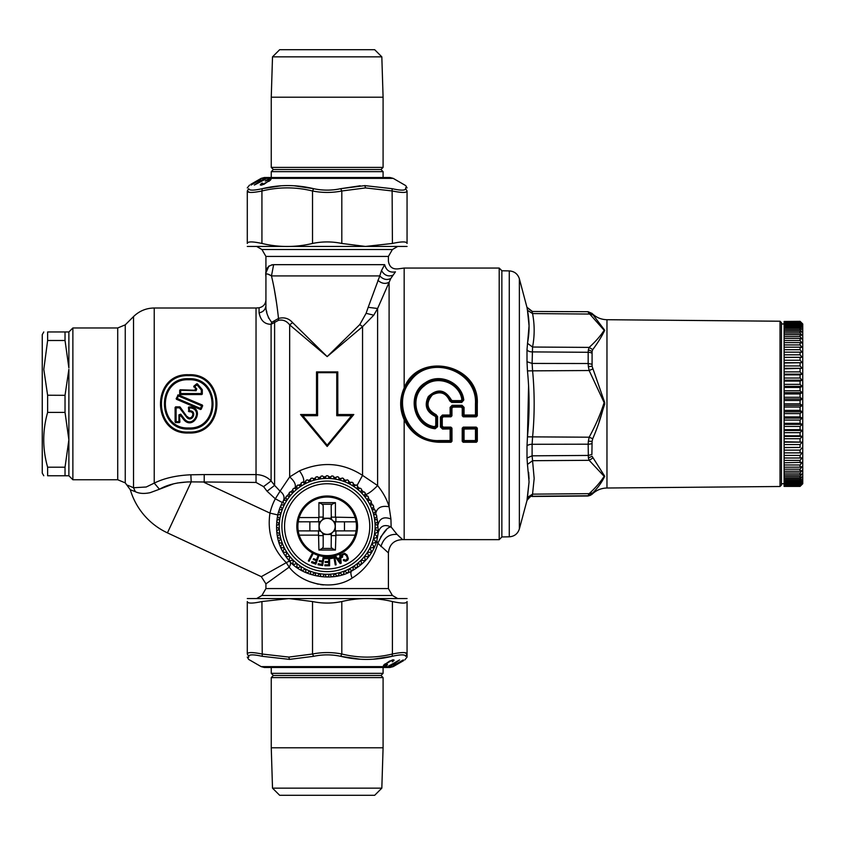 <?xml version="1.0" encoding="UTF-8"?>
<svg xmlns="http://www.w3.org/2000/svg" width="845" height="845" viewBox="0 0 845 845"><rect width="100%" height="100%" fill="white"/><g stroke="black" fill="none" stroke-linecap="round" stroke-linejoin="round"><path stroke-width="1.27" d="M272.512 56.847L279.663 49.707L374.684 49.707L381.824 56.847L272.512 56.847L271.256 97.207L383.091 97.207L381.824 56.847M383.091 167.405L380.958 169.528L273.379 169.528L271.256 167.405L383.091 167.405L383.091 97.207M380.958 169.528L383.091 171.662L271.256 171.662L273.379 169.528M360.224 185.784L340.704 188.688L364.839 185.615L392.112 188.688C400.762 190.6 405.273 190.6 405.642 188.688C405.748 184.548 405.748 184.548 405.642 188.688L407.058 190.991C406.709 192.913 401.819 192.913 392.407 190.991C401.819 192.913 406.709 192.913 407.058 190.991L407.058 243.455C406.698 241.416 401.819 241.416 392.407 243.455L392.112 188.688M405.663 187.696L405.642 188.688M280.878 185.837L262.235 188.688C279.315 184.548 296.447 184.548 313.643 188.688L294.345 185.805M249.465 192.333L247.289 190.991L248.705 188.688C248.588 184.548 248.588 184.548 248.705 188.688C248.588 184.548 248.588 184.548 248.705 188.688C249.074 190.6 253.584 190.6 262.235 188.688L261.929 190.991C278.797 186.851 295.666 186.851 312.523 190.991C322.294 192.913 332.053 192.913 341.813 190.991L365.536 187.917L392.407 190.991M313.643 188.688C322.663 190.6 331.684 190.6 340.704 188.688L341.813 190.991L341.813 243.455C332.053 241.416 322.294 241.416 312.523 243.455L312.523 190.991L313.643 188.688M271.256 171.662L271.256 177.524L264.327 177.524L390.01 177.524L393.21 178.379L261.137 178.379L250.785 184.347M258.95 179.679L253.986 182.552M255.232 181.802L258.95 179.636M263.672 178.929L260.968 180.756L265.869 179.013L254.313 185.066L263.672 178.929M270.474 180.059L270.474 178.813L267.485 179.721L265.267 181.052L269.386 179.531L269.703 180.038L268.118 181.421L262.879 184.326L261.549 184.305L262.626 183.196L262.034 183.207L260.323 185.023L263.915 184.347L268.689 180.999M270.474 178.813L270.896 179.584L268.689 181.485M260.302 179.647L251.039 185.076L260.302 179.795M381.824 788.153L272.512 788.153L279.663 795.293L374.684 795.293L381.824 788.153L383.091 747.793L271.256 747.793L271.256 677.595L383.091 677.595L383.091 747.793M784.107 486.403L800.088 486.403L784.107 486.255L800.088 486.255L802.222 484.206L800.088 486.393L802.75 483.741L802.75 323.973L802.074 323.297M390.01 667.476L264.327 667.476L261.137 666.62L393.21 666.62L390.01 667.476L383.091 667.476L383.091 673.338L271.256 673.338L271.256 667.476M802.222 476.664L800.088 477.9L800.088 476.348L784.107 476.348L784.107 479.263L800.088 479.263L802.222 476.664M800.088 486.255L802.222 483.689L800.088 485.6L802.222 482.675L800.088 484.428L802.222 481.154L800.088 482.748L800.088 481.692L802.222 479.147L800.088 480.562L800.088 479.263M784.107 476.348L784.107 474.774L800.088 474.774L802.222 473.728L800.088 476.348M784.107 360.245L800.088 360.245L802.222 362.706L784.107 362.706L784.107 357.34L802.222 357.34L800.088 354.815L800.088 352.154L802.222 352.28L800.088 349.703L800.088 347.2L802.222 347.548L800.088 344.929L800.088 342.616L802.222 343.165L800.088 340.524L800.088 338.412L802.222 339.162L800.088 336.521L800.088 334.631L802.222 335.581L800.088 332.941L800.088 331.272L802.222 332.423L800.088 329.803L800.088 328.378L802.222 329.708L800.088 327.142L800.088 325.969L802.222 327.48L800.088 324.966L800.088 324.047L802.222 325.716L800.088 322.621L802.222 324.459L800.088 321.713L784.107 321.713L800.088 321.332L784.107 321.459M802.222 357.34L784.107 357.424M800.088 360.245L800.088 357.424M802.222 362.706L784.107 362.991L784.107 365.948L800.088 365.948L800.088 362.991M784.107 371.895L800.088 371.895L802.222 374.155L784.107 374.155L784.107 368.314L802.222 368.314L800.088 365.948M802.222 368.314L784.107 368.821M800.088 371.895L800.088 368.821M802.222 374.155L800.088 374.863L784.107 374.863L784.107 378.042L800.088 378.042L800.088 374.863M784.107 384.348L800.088 384.348L802.222 386.366L784.107 386.366L784.107 380.187L802.222 380.187L800.088 378.042M802.222 380.187L800.088 381.095L784.107 381.095M800.088 384.348L800.088 381.095M802.222 386.366L800.088 387.464L784.107 387.464L784.107 390.781L800.088 390.781L800.088 387.464M784.107 397.287L800.088 397.287L802.222 399.009L784.107 399.009L784.107 392.65L802.222 392.65L800.088 390.781M802.222 392.65L800.088 393.939L784.107 393.939M800.088 397.287L800.088 393.939M802.222 399.009L800.088 400.477L784.107 400.477L784.107 403.847L800.088 403.847L800.088 400.477M784.107 403.847L784.107 405.399L802.222 405.399L800.088 403.847M802.222 405.399L800.088 407.047L784.107 407.047L784.107 410.406L800.088 410.406L800.088 407.047M802.222 411.79L800.088 413.585L784.107 413.585L784.107 411.79L802.222 411.79L800.088 410.406M802.222 418.117L800.088 420.06L784.107 420.06L784.107 418.117L802.222 418.117L800.088 416.912L800.088 413.585M802.222 424.359L800.088 426.44L784.107 426.44L784.107 424.359L802.222 424.359L800.088 423.345L800.088 420.06M802.222 430.464L800.088 432.672L784.107 432.672L784.107 430.464L802.222 430.464L800.088 429.661L800.088 426.44M784.107 441.745L802.222 442.146L784.107 442.146L784.107 436.411L802.222 436.411L800.088 435.798L800.088 432.672M802.222 436.411L800.088 438.724L784.107 438.724M800.088 441.745L800.088 438.724M802.222 442.146L800.088 444.554L784.107 444.554L784.107 447.449L800.088 447.449L800.088 444.554M784.107 462.775L802.222 462.342L800.088 464.972L784.107 464.972L784.107 447.639L800.088 447.449M802.222 447.639L800.088 450.132L784.107 450.132M800.088 462.775L800.088 460.377L802.222 457.768L800.088 458.001L800.088 455.413L802.222 452.857L800.088 452.878L800.088 450.132M800.088 474.774L800.088 472.989L802.222 470.338L800.088 471.193L800.088 469.186L802.222 466.535L800.088 467.179L800.088 464.972M802.222 323.445L800.088 321.332M800.088 321.713L802.222 323.698L800.088 321.459M259.954 181.474L255.898 184.242L259.954 181.474M322.241 548.447L318.914 550.053L318.449 530.882A4.721 4.721 0 0 1 323.181 535.603L323.181 547.032L322.241 548.447L332.096 548.447L331.166 547.032L331.303 534.484A4.721 4.721 0 0 1 332.655 532.16A7.985 7.985 0 0 1 320.593 521.819A7.985 7.985 0 0 1 333.754 521.819A7.985 7.985 0 0 1 321.691 532.16M784.107 486.255L800.088 485.981M800.088 485.6L784.107 485.981M784.107 485.6L784.107 485.062L800.088 485.062M800.088 484.428L784.107 484.428L784.107 485.062M784.107 484.428L784.107 483.625L800.088 483.625M800.088 482.748L784.107 482.748L784.107 483.625M800.088 481.692L784.107 481.692L784.107 482.748M800.088 480.562L784.107 480.562L784.107 481.692M784.107 480.562L784.107 479.263M784.107 477.9L800.088 477.9M800.088 472.989L784.107 472.989L784.107 474.774M800.088 471.193L784.107 471.193L784.107 472.989M800.088 469.186L784.107 469.186L784.107 471.193M800.088 467.179L784.107 467.179L784.107 469.186M784.107 467.179L784.107 464.972M800.088 460.377L784.107 460.377M784.107 458.001L800.088 458.001M800.088 455.413L784.107 455.413M784.107 452.878L800.088 452.878M784.107 442.146L784.107 444.554M784.107 436.411L784.107 435.798L800.088 435.798M784.107 435.798L784.107 432.672M784.107 430.464L784.107 429.661L800.088 429.661M784.107 429.661L784.107 426.44M784.107 424.359L784.107 423.345L800.088 423.345M784.107 423.345L784.107 420.06M784.107 418.117L784.107 416.912L800.088 416.912M784.107 416.912L784.107 413.585M784.107 411.79L784.107 410.406M784.107 405.399L784.107 407.047M784.107 399.009L784.107 400.477M784.107 392.65L784.107 390.781M784.107 386.366L784.107 387.464M784.107 380.187L784.107 378.042M784.107 374.155L784.107 374.863M784.107 368.314L784.107 365.948M784.107 357.34L784.107 354.815L800.088 354.815M784.107 354.815L784.107 349.703L800.088 349.703M800.088 352.154L784.107 352.154M784.107 349.703L784.107 344.929L800.088 344.929M800.088 347.2L784.107 347.2M784.107 344.929L784.107 340.524L800.088 340.524M800.088 342.616L784.107 342.616M784.107 340.524L784.107 336.521L800.088 336.521M800.088 338.412L784.107 338.412M784.107 336.521L784.107 332.941L800.088 332.941M800.088 334.631L784.107 334.631M784.107 332.941L784.107 329.803L800.088 329.803M800.088 331.272L784.107 331.272M784.107 329.803L784.107 327.142L800.088 327.142M800.088 328.378L784.107 328.378M784.107 327.142L784.107 324.966L800.088 324.966M800.088 325.969L784.107 325.969M800.088 324.047L784.107 324.047L784.107 323.286L800.088 323.286M784.107 324.966L784.107 324.047M800.088 322.621L784.107 322.621L800.088 322.114M784.107 323.286L784.107 322.621M321.691 520.541A7.985 7.985 0 0 1 332.655 520.541M271.256 673.338L273.379 675.472L380.958 675.472L383.091 673.338M355.111 517.562L331.166 517.098A4.721 4.721 0 0 0 335.887 521.819L335.328 521.787L335.328 530.913L335.887 530.882A4.721 4.721 0 0 0 331.166 535.603A4.721 4.721 0 0 1 335.887 530.882L356.115 530.882M318.914 502.648L318.914 517.098L323.181 517.098L323.043 518.217L331.303 518.217L331.166 505.669L332.096 504.243L322.241 504.243L318.914 502.648L335.423 502.648L332.096 504.243M318.914 517.098L318.449 521.819A4.721 4.721 0 0 0 323.181 517.098L323.181 505.669L322.241 504.243M331.303 534.484L323.043 534.484L323.181 535.603L318.914 535.603M319.009 521.787L319.009 530.913L298.232 530.882A29.29 29.29 0 0 1 298.232 521.819L319.009 521.787M394.383 663.526L398.439 660.758L394.383 663.526M260.968 181.686L260.968 180.756M269.618 179.562L269.618 178.897M270.062 180.439L270.062 178.823M270.918 179.562L270.918 178.897M260.408 185.055L260.408 184.506M260.651 185.129L260.651 184.252M260.989 185.161L260.989 183.956M261.475 185.129L261.475 183.597M261.633 185.108L261.633 184.368M261.792 185.076L261.792 184.421M262.013 185.034L262.013 184.442M269.143 181.157L269.143 180.619M269.481 180.904L269.481 180.302M269.703 180.724L269.703 180.038M269.798 180.65L269.798 179.827M260.746 179.531L260.746 178.95M344.475 530.882L344.475 521.819M332.096 548.447L335.423 550.053L318.914 550.053M309.861 530.882L309.861 521.819M780.019 321.227L781.445 322.642L781.445 485.072L780.019 486.498L780.019 321.227L606.963 319.716C601.186 319.579 596.221 317.498 592.081 313.474L588.173 311.72L532.107 311.467L532.561 313.569L527.46 310.316L529.065 325.843L527.005 349.682A5.323 2.989 180 0 0 532.107 351.9L588.173 352.291L588.363 349.809L592.081 351.425L592.081 366.318L588.363 366.561L589.155 370.522L604.133 402.59C600.626 413.902 595.63 425.447 589.155 437.203L527.46 436.833L528.579 385.806M355.111 535.138L335.887 535.138L335.887 530.882M355.661 533.163L355.967 531.685L355.661 533.163M356.115 521.819L335.887 521.819A4.721 4.721 0 0 1 331.166 517.098M355.661 519.538L355.967 521.006L355.661 519.538M298.686 533.163L298.37 531.685L298.686 533.163M299.225 517.562L318.449 517.562M298.686 519.538L298.37 521.006L298.686 519.538M340.292 562.379L339.986 558.661L338.137 559.337L340.292 562.379M202.187 389.534L201.321 389.989L201.321 394.119L201.321 389.989L196.969 384.813L197.403 383.841L202.187 389.534L197.35 384.57L194.804 386.619L196.769 388.975L196.103 390.717L196.769 388.975M196.103 390.717L180.672 390.274L180.672 393.548L201.321 393.548L202.304 394.045L201.775 394.562L180.217 394.562L179.689 394.045L180.672 393.548L179.689 390.274L179.689 394.045M189.998 410.754L189.407 410.733L189.407 407.892L190.093 407.913C203.497 408.885 192.966 429.281 184.432 418.972L180.735 414.145L178.929 414.821L178.918 421.655L176.098 421.655L176.087 407.86L179.499 407.86L186.682 417.25C191.709 423.313 197.857 411.304 189.998 410.754L189.988 411.23C196.853 411.737 191.456 422.109 187.094 416.87L186.682 417.25M200.529 409.508L176.447 399.284L200.529 409.508L201.194 409.233L200.276 408.874L201.585 405.811L178.358 395.925L177.249 398.544L200.952 408.61L202.399 405.082L178.306 394.858L176.161 398.608L177.249 398.544L177.049 399.051L178.559 395.492L177.64 395.133M261.39 191.107L260.154 191.35M247.289 190.991L247.289 190.991C247.638 192.913 252.518 192.913 261.929 190.991L261.929 243.455C252.518 241.416 247.638 241.416 247.289 243.455C247.289 247.469 247.289 247.469 247.289 243.455C247.289 247.469 247.289 247.469 247.289 243.455L247.289 190.991M343.999 559.527L343.239 559.971L343.83 560.753L345.753 561.26L347.791 560.045L348.362 558.566L347.01 554.985L344.559 553.2L341.612 554.647L341.834 557.552L342.595 557.109L342.574 554.954L344.781 554.225L346.703 556.126L347.411 558.608L345.742 560.277L343.999 559.527M339.975 557.679L339.764 555.207L340.598 554.901L341.169 563.192L340.134 563.573L335.243 556.855L336.078 556.549L337.504 558.577L339.975 557.679M335.254 564.946L336.12 564.787L334.726 556.918L330.522 557.668L330.691 558.587L334.029 557.996L335.254 564.946M329.603 557.774L324.744 557.774L324.744 558.703L328.684 558.703L328.684 561.502L325.177 561.502L325.177 562.432L328.684 562.432L328.684 564.83L324.86 564.83L324.86 565.759L329.603 565.759L329.603 557.774M318.058 564.766L322.589 565.558L323.984 557.689L323.117 557.542L322.494 561.08L319.368 560.531L319.209 561.45L322.325 561.999L321.913 564.354L318.248 563.71L318.058 564.766M308.34 560.879L309.112 561.291L312.819 554.214L312.048 553.802L308.34 560.879M311.53 562.601L315.85 564.175L318.586 556.665L317.762 556.359L316.526 559.739L313.548 558.651L313.231 559.538L316.21 560.615L315.396 562.865L311.9 561.587L311.53 562.601M393.21 666.62L403.561 660.653M400.361 662.448L399.115 663.188M394.14 666.04L395.386 665.364M393.379 663.314L393.379 664.244L392.175 663.969M391.077 665.807L393.379 664.244M388.88 665.775L392.175 664.212M388.88 666.029L399.537 659.924L391.077 666.05M387.485 664.582L384.961 665.469L384.855 664.698L392.323 659.966M386.862 664.92L387.485 664.93M386.271 665.184L386.862 665.279M385.711 665.364L386.271 665.564M384.728 665.438L385.204 665.976M384.285 664.561L384.728 666.103M383.873 664.941L384.285 666.177M383.44 665.416L389.64 661.043L394.066 660.051M393.696 659.871L393.928 660.494M393.347 659.839L393.696 660.748M392.872 659.871L392.872 661.403L393.347 661.043M392.302 661.381L392.872 661.403M392.819 660.801L392.302 661.793M392.714 659.892L392.323 660.558M392.545 659.924L392.545 660.579M385.204 663.843L385.204 664.381M384.855 664.096L384.855 664.698M384.644 664.276L384.644 664.962M384.549 664.35L384.549 665.173M394.034 665.205L403.297 659.924L394.034 665.353M393.601 665.469L393.601 666.05M194.403 387.031L194.804 386.619L194.403 387.031L196.367 389.365L194.403 387.031M193.79 386.228L196.716 383.778L193.758 386.957M179.425 422.595L175.602 422.595L175.58 421.581L175.105 422.088L175.105 407.374L176.087 407.86L176.087 407.322L175.58 421.581L179.425 422.595L179.911 422.088L178.918 422.077L178.929 414.821M180.143 407.068L187.094 416.87L179.911 407.522L179.499 407.86L180.143 407.068L175.105 407.374M179.911 422.088L179.446 414.779L180.334 414.42L184.041 419.215C193.178 430.221 204.522 408.452 190.104 407.374L188.889 407.871L188.91 411.684L188.424 407.396L190.114 406.92C205.441 408.029 193.41 431.299 183.65 419.532L180.809 415.835L180.735 414.145M178.306 394.858L202.061 406.001L202.399 405.082M407.058 243.455C407.058 247.469 407.058 247.469 407.058 243.455C407.058 247.469 407.058 247.469 407.058 243.455M261.929 243.455C278.797 247.469 295.666 247.469 312.523 243.455M392.407 243.455L365.484 246.434L341.813 243.455M301.464 512.302A29.29 29.29 0 0 1 341.211 500.641A29.29 29.29 0 0 1 352.872 540.388A29.29 29.29 0 0 1 313.125 552.06A29.29 29.29 0 0 1 301.464 512.302A29.29 29.29 0 0 1 341.211 500.641A29.29 29.29 0 0 1 352.872 540.388A29.29 29.29 0 0 1 313.125 552.06A29.29 29.29 0 0 1 301.464 512.302M330.691 558.587L334.029 557.996M591.891 454.557L592.081 441.407L591.891 454.557L588.173 455.434L532.107 455.825L532.561 460.694L527.46 464.423L529.065 481.872L527.005 500.187A5.323 5.313 180 0 1 532.107 496.247L588.173 495.772L592.081 493.839L588.173 496.004L532.107 496.49L532.561 494.145L527.46 497.399L529.065 481.872M591.891 443.519A5.323 2.334 0 0 1 588.173 444.195L588.363 441.164L592.081 441.407L592.725 438.724C597.901 426.778 601.894 414.705 604.693 402.505L592.081 366.318L592.081 351.425L592.725 349.64C597.848 342.774 601.841 336.321 604.714 330.268L591.891 313.284M592.725 349.64L589.155 347.401C595.567 341.591 600.563 335.877 604.143 330.279L588.363 312.502L592.725 314.784L589.155 314.055L532.561 313.569C534.695 324.744 534.695 335.898 532.561 347.031L532.107 363.434L588.173 363.519L588.363 366.561M599.126 421.497L604.777 403.857M592.725 458.074L589.155 460.324L588.363 457.916L592.081 456.289L604.714 476.253C601.841 482.337 597.848 487.903 592.725 492.941L591.891 494.441M373.469 659.163L392.112 656.311C375.032 660.452 357.889 660.452 340.704 656.311C331.684 654.4 322.663 654.4 313.643 656.311L312.523 654.009L288.81 657.083L289.497 659.385L313.643 656.311L289.497 659.385L262.235 656.311C253.584 654.4 249.074 654.4 248.705 656.311C248.588 660.452 248.588 660.452 248.705 656.311L247.289 654.009C247.638 652.087 252.518 652.087 261.929 654.009C252.518 652.087 247.638 652.087 247.289 654.009L247.289 601.545C247.289 597.531 247.289 597.531 247.289 601.545C247.289 597.531 247.289 597.531 247.289 601.545C247.638 603.583 252.518 603.583 261.929 601.545L262.235 656.311M248.673 657.304L248.705 656.311M404.882 652.667L407.058 654.009C407.058 658.149 407.058 658.149 407.058 654.009L405.642 656.311C405.748 660.452 405.748 660.452 405.642 656.311C405.748 660.452 405.748 660.452 405.642 656.311C405.262 654.4 400.762 654.4 392.112 656.311L392.407 654.009C375.539 658.149 358.681 658.149 341.813 654.009L340.704 656.311L360.002 659.195M196.716 383.778L197.403 383.841M202.304 389.862L202.304 394.045M180.186 389.767L196.103 390.274L179.689 390.274M195.047 389.767L195.385 388.89M188.424 411.177L189.407 410.733L189.967 411.716C195.903 412.138 191.266 421.18 187.463 416.617M189.967 411.716L188.91 411.684M188.953 406.889L189.407 407.892L188.424 407.396M184.432 418.972L183.65 419.532M180.809 415.835L179.911 416.173M201.194 409.233L202.673 405.758M176.161 398.608L176.447 399.284M247.289 246.444L407.058 246.444M588.363 457.916L588.173 444.195L532.107 444.29L532.561 437.319C534.695 415.011 534.695 392.703 532.561 370.406L532.107 363.434L527.005 361.713L527.005 349.682M592.725 438.724L589.155 437.203L588.363 441.164M592.725 369.001L589.155 370.522L527.46 370.881C529.604 392.862 529.604 414.853 527.46 436.833L527.005 446.012A5.323 2.324 180 0 1 532.107 444.29L532.107 455.825L527.005 458.032L527.46 464.423M588.173 311.72L532.107 311.467L527.005 307.538L527.46 310.316C529.604 321.427 529.604 332.423 527.46 343.292L532.561 347.031L589.155 347.401L588.363 349.809M588.363 312.502L591.891 313.506M592.725 492.941L589.155 493.66L588.363 495.223M341.813 654.009C332.053 652.087 322.294 652.087 312.523 654.009L312.523 601.545C322.294 603.583 332.053 603.583 341.813 601.545L341.813 654.009M392.407 601.545C401.819 603.583 406.698 603.583 407.058 601.545L407.058 654.009C406.709 652.087 401.819 652.087 392.407 654.009L392.407 601.545C375.55 597.531 358.681 597.531 341.813 601.545M392.957 653.893L394.182 653.65M43.792 331.969L42.25 334.631L42.25 473.094L43.792 475.756M47.626 340.503L47.626 331.969C42.451 331.969 42.451 331.969 47.626 331.969C42.451 331.969 42.451 331.969 47.626 331.969L65.033 331.969L65.033 340.503L47.626 340.503L43.803 369.381L47.626 395.323L47.626 412.402L65.033 412.402L68.878 439.801L65.033 467.211L65.033 475.756L68.878 475.756L68.878 369.392L65.033 395.323L65.033 412.402M47.605 395.228L65.033 395.323M65.033 340.503L68.878 367.913L68.878 331.969L65.033 331.969M188.71 427.961C219.806 429.461 219.806 378.254 188.71 379.754C157.603 378.254 157.603 429.461 188.71 427.961L188.71 429.028C221.084 430.57 221.073 377.155 188.71 378.687C156.336 377.155 156.336 430.57 188.71 429.028M261.929 601.545L288.863 598.566L312.523 601.545M407.058 601.545C407.058 597.531 407.058 597.531 407.058 601.545C407.058 597.531 407.058 597.531 407.058 601.545M47.626 412.402C42.451 430.675 42.451 448.938 47.626 467.211L47.626 475.756C42.451 475.756 42.451 475.756 47.626 475.756C42.451 475.756 42.451 475.756 47.626 475.756L65.033 475.756M47.626 467.211L65.033 467.211M188.71 378.687L188.71 379.342C220.408 377.799 220.408 429.915 188.71 428.373C157.012 429.915 157.012 377.799 188.71 379.342L188.71 379.754M461.222 400.614L461.814 399.389C459.321 382.563 436.664 374.525 424.127 385.996C409.117 397.277 415.888 423.979 434.478 426.672L435.259 427.549L436.559 426.598L435.756 425.679L435.766 417.176L435.069 416.205C426.366 411.906 424.105 405.378 428.299 396.601C437.33 388.225 444.998 389.334 451.325 399.907L449.73 400.91C446.033 392.83 440.245 390.823 432.365 394.9C425.553 403.023 426.799 409.603 436.104 414.652L437.594 416.638L437.583 426.725L435.101 428.753C413.025 426.493 406.213 393.633 425.468 382.658C439.77 372.55 461.888 382.627 463.768 400.044L461.75 402.431L461.75 401.417L451.705 401.417L450.723 400.657C446.667 391.9 440.351 389.725 431.763 394.129C424.306 402.949 425.669 410.1 435.84 415.56L436.559 416.564L435.766 417.176M435.101 428.753L435.259 427.549C414.124 425.447 407.543 394.097 426.049 383.672C439.738 374.103 460.905 383.609 462.754 400.224L461.75 401.417L460.81 400.614L452.297 400.614L451.325 399.907M435.756 425.679L434.478 426.672M337.82 414.515L353.801 414.515L351.531 415.687L353.791 414.525L337.82 414.515L336.754 415.687L351.531 415.687L327.173 445.188L302.816 415.687L300.556 414.525L316.516 414.515L317.583 415.687L316.516 414.515L316.516 371.906L337.82 371.906L336.754 372.677L336.754 415.687L337.82 414.515L337.778 371.906M289.782 505.923A42.609 42.609 0 0 1 347.601 488.959A42.609 42.609 0 0 1 364.565 546.778A42.609 42.609 0 0 1 306.746 563.742A42.609 42.609 0 0 1 289.782 505.923A42.609 42.609 0 0 1 347.601 488.959A42.609 42.609 0 0 1 364.565 546.778A42.609 42.609 0 0 1 306.746 563.742A42.609 42.609 0 0 1 289.782 505.923M527.46 370.881L527.005 361.713M528.621 472.26L529.054 478.957M407.058 598.556L247.289 598.556M68.878 331.969L72.871 327.966L72.871 479.749L68.878 475.756M437.583 426.725L436.559 426.598L436.559 416.564L437.594 416.638M436.104 414.652L435.069 416.205M463.768 400.044L461.814 399.389M316.558 371.906L317.583 372.677L317.583 415.687L302.816 415.687L300.556 414.525L327.173 446.466L327.173 445.188L327.173 446.466L353.801 414.515L327.173 446.466L300.556 414.525L316.516 414.515M307.326 572.889A50.594 50.594 0 0 1 305.869 572.234L305.668 569.784A48.461 48.461 0 0 1 304.665 569.276L302.573 570.555A50.594 50.594 0 0 1 301.19 569.762L301.253 567.301A48.461 48.461 0 0 1 300.302 566.689L298.084 567.745A50.594 50.594 0 0 1 296.796 566.805L297.113 564.365A48.461 48.461 0 0 1 296.236 563.657L293.912 564.481A50.594 50.594 0 0 1 292.729 563.404L293.299 561.017A48.461 48.461 0 0 1 292.507 560.214L290.11 560.795A50.594 50.594 0 0 1 289.043 559.601L289.867 557.288A48.461 48.461 0 0 1 289.159 556.411L286.719 556.728A50.594 50.594 0 0 1 285.779 555.44L286.835 553.211A48.461 48.461 0 0 1 286.223 552.271L283.762 552.334A50.594 50.594 0 0 1 282.959 550.951L284.247 548.849A48.461 48.461 0 0 1 283.74 547.845L281.279 547.655A50.594 50.594 0 0 1 280.635 546.197L282.135 544.243A48.461 48.461 0 0 1 281.723 543.187L279.304 542.744A50.594 50.594 0 0 1 278.818 541.222L280.508 539.437A48.461 48.461 0 0 1 280.213 538.349L277.857 537.652A50.594 50.594 0 0 1 277.519 536.089L279.399 534.484A48.461 48.461 0 0 1 279.22 533.375L276.949 532.434A50.594 50.594 0 0 1 276.78 530.84L278.808 529.445A48.461 48.461 0 0 1 278.744 528.326L276.579 527.153A50.594 50.594 0 0 1 276.579 525.548L278.744 524.375A48.461 48.461 0 0 1 278.808 523.256L276.78 521.861A50.594 50.594 0 0 1 276.949 520.266L279.22 519.326A48.461 48.461 0 0 1 279.399 518.217L277.519 516.612A50.594 50.594 0 0 1 277.857 515.049L280.213 514.351A48.461 48.461 0 0 1 280.508 513.264L278.818 511.478A50.594 50.594 0 0 1 279.304 509.957L281.723 509.514A48.461 48.461 0 0 1 282.135 508.458L280.635 506.504A50.594 50.594 0 0 1 281.279 505.046L283.74 504.856A48.461 48.461 0 0 1 284.247 503.852L282.959 501.75A50.594 50.594 0 0 1 283.762 500.367L286.223 500.43A48.461 48.461 0 0 1 286.835 499.479L285.779 497.261A50.594 50.594 0 0 1 286.719 495.973L289.159 496.29A48.461 48.461 0 0 1 289.867 495.413L289.043 493.089A50.594 50.594 0 0 1 290.11 491.906L292.507 492.477A48.461 48.461 0 0 1 293.299 491.684L292.729 489.287A50.594 50.594 0 0 1 293.912 488.22L296.236 489.044A48.461 48.461 0 0 1 297.113 488.336L296.796 485.896A50.594 50.594 0 0 1 298.084 484.956L300.302 486.012A48.461 48.461 0 0 1 301.253 485.4L301.19 482.939A50.594 50.594 0 0 1 302.573 482.136L304.665 483.424A48.461 48.461 0 0 1 305.668 482.917L305.869 480.456A50.594 50.594 0 0 1 307.326 479.812L309.281 481.312A48.461 48.461 0 0 1 310.326 480.911L310.78 478.481A50.594 50.594 0 0 1 312.301 477.995L314.087 479.685A48.461 48.461 0 0 1 315.174 479.4L315.872 477.034A50.594 50.594 0 0 1 317.435 476.707L319.03 478.576A48.461 48.461 0 0 1 320.149 478.397L321.089 476.126A50.594 50.594 0 0 1 322.674 475.957L324.068 477.985A48.461 48.461 0 0 1 325.198 477.932L326.371 475.767A50.594 50.594 0 0 1 327.966 475.767L329.149 477.932A48.461 48.461 0 0 1 330.268 477.985L331.662 475.957A50.594 50.594 0 0 1 333.257 476.126L334.197 478.397A48.461 48.461 0 0 1 335.307 478.576L336.912 476.707A50.594 50.594 0 0 1 338.475 477.034L339.172 479.4A48.461 48.461 0 0 1 340.26 479.685L342.045 477.995A50.594 50.594 0 0 1 343.566 478.481L344.01 480.911A48.461 48.461 0 0 1 345.066 481.312L347.02 479.812A50.594 50.594 0 0 1 348.478 480.456L348.668 482.917A48.461 48.461 0 0 1 349.672 483.424L351.774 482.136A50.594 50.594 0 0 1 353.157 482.939L353.094 485.4A48.461 48.461 0 0 1 354.034 486.012L356.263 484.956A50.594 50.594 0 0 1 357.551 485.896L357.234 488.336A48.461 48.461 0 0 1 358.1 489.044L360.424 488.22A50.594 50.594 0 0 1 361.618 489.287L361.037 491.684A48.461 48.461 0 0 1 361.84 492.477L364.227 491.906A50.594 50.594 0 0 1 365.304 493.089L364.48 495.413A48.461 48.461 0 0 1 365.188 496.29L367.628 495.973A50.594 50.594 0 0 1 368.568 497.261L367.512 499.479A48.461 48.461 0 0 1 368.124 500.43L370.585 500.367A50.594 50.594 0 0 1 371.377 501.75L370.089 503.852A48.461 48.461 0 0 1 370.606 504.856L373.057 505.046A50.594 50.594 0 0 1 373.712 506.504L372.212 508.458A48.461 48.461 0 0 1 372.613 509.514L375.032 509.957A50.594 50.594 0 0 1 375.529 511.478L373.839 513.264A48.461 48.461 0 0 1 374.124 514.351L376.49 515.049A50.594 50.594 0 0 1 376.817 516.612L374.948 518.217A48.461 48.461 0 0 1 375.127 519.326L377.398 520.266A50.594 50.594 0 0 1 377.567 521.861L375.539 523.256A48.461 48.461 0 0 1 375.592 524.375L377.757 525.548A50.594 50.594 0 0 1 377.757 527.153L375.592 528.326A48.461 48.461 0 0 1 375.539 529.445L377.567 530.84A50.594 50.594 0 0 1 377.398 532.434L375.127 533.375A48.461 48.461 0 0 1 374.948 534.484L376.817 536.089A50.594 50.594 0 0 1 376.49 537.652L374.124 538.349A48.461 48.461 0 0 1 373.839 539.437L375.529 541.222A50.594 50.594 0 0 1 375.032 542.744L372.613 543.187A48.461 48.461 0 0 1 372.212 544.243L373.712 546.197A50.594 50.594 0 0 1 373.057 547.655L370.606 547.845A48.461 48.461 0 0 1 370.089 548.849L371.377 550.951A50.594 50.594 0 0 1 370.585 552.334L368.124 552.271A48.461 48.461 0 0 1 367.512 553.211L368.568 555.44A50.594 50.594 0 0 1 367.628 556.728L365.188 556.411A48.461 48.461 0 0 1 364.48 557.288L365.304 559.601A50.594 50.594 0 0 1 364.227 560.795L361.84 560.214A48.461 48.461 0 0 1 361.037 561.017L361.618 563.404A50.594 50.594 0 0 1 360.424 564.481L358.1 563.657A48.461 48.461 0 0 1 357.234 564.365L357.551 566.805A50.594 50.594 0 0 1 356.263 567.745L354.034 566.689A48.461 48.461 0 0 1 353.094 567.301L353.157 569.762A50.594 50.594 0 0 1 351.774 570.555L349.672 569.276A48.461 48.461 0 0 1 348.668 569.784L348.478 572.234A50.594 50.594 0 0 1 347.02 572.889L345.066 571.389A48.461 48.461 0 0 1 344.01 571.79L343.566 574.209A50.594 50.594 0 0 1 342.045 574.706L340.26 573.016A48.461 48.461 0 0 1 339.172 573.301L338.475 575.667A50.594 50.594 0 0 1 336.912 575.994L335.307 574.125A48.461 48.461 0 0 1 334.197 574.304L333.257 576.575A50.594 50.594 0 0 1 331.662 576.744L330.268 574.716A48.461 48.461 0 0 1 329.149 574.769L327.966 576.934A50.594 50.594 0 0 1 326.371 576.934L325.198 574.769A48.461 48.461 0 0 1 324.068 574.716L322.674 576.744A50.594 50.594 0 0 1 321.089 576.575L320.149 574.304A48.461 48.461 0 0 1 319.03 574.125L317.435 575.994A50.594 50.594 0 0 1 315.872 575.667L315.174 573.301A48.461 48.461 0 0 1 314.087 573.016L312.301 574.706A50.594 50.594 0 0 1 310.78 574.209L310.326 571.79A48.461 48.461 0 0 1 309.281 571.389L307.326 572.889M304.189 568.41A47.933 47.933 0 0 1 285.103 503.366A47.933 47.933 0 0 1 350.147 484.291A47.933 47.933 0 0 1 369.233 549.324A47.933 47.933 0 0 1 304.189 568.41M188.71 432.048C152.364 433.844 152.375 373.881 188.699 375.666C225.034 373.87 225.045 433.844 188.71 432.048L188.71 432.408C151.72 434.277 151.72 373.448 188.71 375.307L188.71 375.666M452.297 400.614L451.705 402.431L449.73 400.91M327.173 356.601L359.812 324.533L362.547 326.666L327.173 356.601L292.592 322.6L289.666 324.871L327.173 356.601M463.155 442.262L476.379 442.262L477.33 441.227L476.506 440.34L475.481 440.551L475.471 427.834L464.053 427.834L464.053 429.059L476.506 428.922L475.471 427.834L476.221 427.126L463.303 427.126L462.226 428.151L464.053 429.059L464.053 440.551L475.481 440.551L475.481 441.301L464.053 441.301L464.053 440.551L463.028 440.34L464.053 441.301L463.155 442.262L462.204 441.227L463.028 440.34L463.028 428.922L464.053 427.834L463.303 427.126M159.473 489.234L154.234 483.118L146.217 487.005L133.531 487.745L135.348 491.695L130.299 489.741L135.348 491.695C139.224 493.596 144.157 493.924 150.146 492.677L159.473 489.234C167.796 484.47 178.369 482.02 191.213 481.882L256.035 482.442L263.566 486.625L271.097 480.942L274.604 485.389L274.604 322.441L271.097 324.29L271.71 322.346L278.501 318.459C284.131 316.97 288.832 318.354 292.592 322.6M274.393 320.984L274.604 322.441L278.48 320.308C282.906 319.442 286.635 320.963 289.666 324.871L289.666 476.939L299.468 470.855C321.903 461.138 342.922 462.648 362.547 475.386L362.547 326.666L373.775 315.185L377.609 308.499L368.177 307.316L379.785 275.914L271.467 275.914C267.104 273.125 265.256 273.305 265.921 276.473L265.921 305.383L265.932 276.252M188.71 432.408C225.689 434.277 225.689 373.448 188.71 375.307M271.731 264.823L273.643 264.665L271.467 275.914C274.361 287.775 276.706 301.95 278.501 318.459L278.438 317.857M366.973 496.057L365.8 494.557C368.885 493.48 372.825 490.48 377.609 485.579L377.609 308.499L390.781 278.491L395.439 271.847C399.516 267.791 399.516 267.791 395.439 271.847C389.82 272.903 386.228 270.516 384.665 264.665C389.629 259.901 389.629 259.901 384.665 264.665L273.643 264.665C267.569 265.488 264.992 269.418 265.921 276.473L265.921 256.436L388.415 256.436L388.415 261.116C389.27 266.978 392.64 269.555 398.523 268.816L404.163 268.055L404.163 387.971C418.359 350.833 479.685 363.994 477.288 403.857L477.288 415.782L476.506 414.979L476.495 403.857C478.428 369.656 429.344 352.777 409.667 380.567C389.735 403.223 408.853 442.864 439.009 441.301L439.009 440.551L450.132 440.551L450.121 427.834L442.59 427.834L442.59 429.059L440.435 426.989L440.435 417.113L442.442 415.043L450.121 415.043L450.121 407.353L452.17 405.283L462.014 405.283L464.063 407.353L464.053 415.043L475.471 415.043L475.471 403.857C477.414 370.406 429.577 353.759 410.448 381.053C391.129 403.234 409.603 442.03 439.009 440.551M373.775 315.185L366.096 313.326L359.812 324.533M366.096 313.326L368.177 307.316M476.506 414.979L475.471 415.983L475.471 415.043L476.506 414.979M477.288 415.782L476.284 416.817L463.24 416.817L462.236 415.782L464.053 415.043L464.053 415.983L463.028 414.979L463.028 407.332L464.063 407.353M462.236 415.782L462.247 408.124L463.028 407.332L462.014 405.283M440.435 426.989L442.262 426.102L443.34 427.126L442.59 427.834L441.46 426.862L441.46 417.039L442.442 415.983L450.121 415.983L450.934 416.817L451.938 415.782L450.121 415.043L450.121 415.983L451.156 414.979L451.145 407.332L452.17 405.283M452.962 407.1L452.17 406.308L462.014 406.308L461.222 407.1L452.962 407.1L451.938 408.124L450.121 407.353M450.934 416.817L443.255 416.817L442.442 415.043M443.255 416.817L442.252 417.842L440.435 417.113M451.029 442.262L439.009 442.262L439.009 441.301L450.132 441.301L451.029 442.262L451.98 441.227L451.156 440.34L450.132 440.551L450.132 441.301L451.156 440.34L451.156 428.922L442.59 429.059M476.379 442.262L475.481 441.301L476.506 440.34L476.506 428.922L477.309 428.151L476.221 427.126M266.08 272.565L268.911 265.995M271.71 322.346C267.601 317.023 265.668 311.372 265.921 305.383L265.921 276.473M263.566 486.625L267.062 491.209L274.604 485.389L280.054 491.177L289.666 476.939C294.599 481.249 296.32 485.019 294.831 488.241L296.891 486.657M298.824 485.305L301.211 483.815M285.853 497.42L283.35 500.874C284.892 497.219 283.793 493.987 280.054 491.177L275.322 498.803A58.717 58.717 0 0 0 269.967 513.105L204.215 482.442L204.215 474.584L256.035 474.584L256.035 308.002L259.077 307.781L259.077 312.872C263.313 311.974 265.594 309.481 265.921 305.383M286.983 496.004L289.191 493.501M290.617 492.033L292.877 489.91M283.35 500.874L282.367 502.543L275.322 498.803L267.062 491.209M256.035 482.442L256.035 474.584C262.087 474.763 267.115 476.876 271.097 480.942L271.097 324.29C261.295 324.3 259.806 315.576 259.077 312.872M188.71 374.736C151.107 372.899 151.097 434.826 188.71 432.989C226.312 434.816 226.302 372.899 188.71 374.736M384.665 264.665L381.496 270.548L379.785 275.914C383.176 279.505 386.841 280.36 390.781 278.491M357.034 485.516L362.547 475.386L377.609 485.579C383.281 492.719 387.105 499.796 389.101 506.789L389.101 282.198C385.373 284.247 381.634 283.603 377.873 280.276M368.283 497.853L369.93 500.377M371.05 502.289L372.465 504.993M373.374 506.947L374.567 509.873M375.243 511.785L375.74 513.337C377.134 507.57 381.591 505.384 389.101 506.789L390.929 518.999L391.14 527.005C384.802 524.069 380.535 525.748 378.328 532.044L376.838 541.032C372.677 554.045 364.258 564.048 351.594 571.051C332.222 582.448 302.668 576.374 290.015 561.65C278.438 549.081 274.35 533.512 277.751 514.911L269.967 513.105C267.094 532.424 272.544 548.944 286.318 562.654A7.985 2.271 137.1 0 1 290.015 561.65L290.015 561.65A7.985 3.876 135.4 0 1 289.18 567.143L286.318 562.654L261.316 576.649L167.437 532.868L191.213 481.882L190.843 474.784L204.215 474.584M365.8 494.557L365.082 493.702M363.603 492.054L361.459 489.952M359.759 488.463L357.456 486.593M303.355 482.622L305.795 481.418M308.108 480.414L310.59 479.495M313.062 478.714L315.565 478.059M318.142 477.531L320.667 477.14M323.308 476.865L325.843 476.738M328.504 476.738L331.039 476.865M333.669 477.14L336.204 477.531M338.771 478.059L341.285 478.714M343.746 479.495L346.228 480.414M348.552 481.418L350.992 482.622M353.136 483.815L355.523 485.305M461.222 407.1L462.247 408.124M451.938 415.782L451.938 408.124M442.262 426.102L442.252 417.842M451.98 441.227L451.959 428.151L450.871 427.126L443.34 427.126M451.959 428.151L451.156 428.922L450.121 427.834L450.871 427.126M462.204 441.227L462.226 428.151M477.33 441.227L477.309 428.151M499.194 268.055L501.856 270.717L501.856 536.997L499.194 539.659L499.194 268.055L404.163 268.055M267.633 274.023L270.833 275.533M266.534 310.949L266.83 312.301M256.035 308.002L154.234 308.002L154.234 483.118C164.194 478.185 176.394 475.408 190.843 474.784M133.531 487.745L127.616 485.231L133.531 487.745L133.531 316.579L125.25 324.85L117.719 327.966L72.871 327.966M167.437 532.868A69.237 69.237 0 0 1 130.299 489.741L125.25 482.875L125.25 324.85M268.351 317.519L268.604 318.174M439.009 442.262C422.944 441.544 411.325 434.045 404.163 419.754C399.516 409.16 399.516 398.565 404.163 387.971M378.328 532.044L377.43 520.573M377.377 520.256L376.659 516.749M376.205 514.964L375.74 513.337M376.838 541.032L377.884 543.303C382.975 532.382 387.401 526.942 391.14 527.005L397.044 534.41L402.664 539.606L398.322 535.709M327.173 446.466L300.556 414.525M274.234 288.779L276.568 303.059M499.194 539.659L402.664 539.606C394.097 539.944 389.344 544.37 388.415 552.894L377.884 543.303C373.67 558.334 365.103 569.921 352.164 578.064C332.36 591.31 302.056 584.222 289.18 567.143L265.921 583.884L261.316 576.649L265.921 583.884L265.921 588.564L261.929 595.482L257.144 598.249M187.833 481.903L177.207 483.023M173.521 483.858L159.631 489.16M447.544 441.301L450.343 440.541M475.334 415.983L475.629 415.043M401.026 409.107L404.163 419.754L404.163 539.659M380.63 537.061L386.461 529.73M352.164 578.064L352.133 578.075C350.675 574.442 350.485 572.107 351.594 571.051M323.498 584.92L320.519 584.592M318.185 584.201L309.27 581.582M299.225 535.138L318.449 535.138M335.423 550.053L335.887 535.138M331.166 535.603L335.423 535.603M335.887 517.562L335.887 521.819M335.423 517.098L335.423 502.648M364.839 185.615L365.536 187.917M780.019 486.498L606.963 488.009L606.963 319.716M201.775 394.562L180.217 394.562M175.623 406.867L179.731 406.867M190.114 406.92L190.093 407.913M300.535 511.795A30.357 30.357 0 0 1 341.729 499.712A30.357 30.357 0 0 1 353.812 540.906A30.357 30.357 0 0 1 312.618 552.989A30.357 30.357 0 0 1 300.535 511.795M591.891 364.206L588.173 363.519L588.173 352.291A5.323 2.979 0 0 1 591.891 353.157M588.173 496.004L588.173 495.772A5.323 5.313 0 0 0 591.891 494.219M589.155 493.66C595.567 487.755 600.563 481.977 604.143 476.316L589.155 460.324L532.561 460.694L534.167 478.471L532.561 494.145L589.155 493.66M288.81 657.083L261.929 654.009M317.583 372.677L336.754 372.677M287.448 504.645A45.271 45.271 0 0 1 348.869 486.625A45.271 45.271 0 0 1 366.899 548.056A45.271 45.271 0 0 1 305.467 566.076A45.271 45.271 0 0 1 287.448 504.645M527.005 458.032L527.005 446.012M527.005 307.538L519.369 278.797C517.763 273.928 514.394 271.298 509.271 270.907L509.271 536.818L501.856 536.945M532.107 496.49C531.737 495.328 530.037 496.649 527.005 500.441L527.005 500.187M527.005 500.441L519.369 528.928L519.369 278.797M257.144 246.751L261.929 249.518L392.407 249.518L397.203 246.751M125.25 482.875L117.719 479.749L117.719 327.966M461.75 402.431L451.705 402.431M278.48 320.308L278.501 318.459M477.288 403.857L475.471 403.857M476.284 416.817L475.471 415.983L464.053 415.983L463.24 416.817M303.302 482.653C304.527 480.171 303.249 476.242 299.468 470.855M388.415 552.894L388.415 588.564L392.407 595.482L261.929 595.482M277.751 514.911A50.732 50.732 0 0 1 282.367 502.543M392.65 275.312C387.982 276.843 384.264 275.248 381.496 270.548M377.99 524.745C379.69 518.281 384 516.369 390.929 518.999M388.415 588.564L265.921 588.564M380.915 546.578C383.598 537.98 388.975 533.924 397.044 534.41M271.256 167.405L271.256 97.207M383.091 177.524L383.091 171.662M261.137 178.379L264.327 177.524M393.21 178.379L405.727 185.604L407.058 187.907M249.55 185.066L247.289 187.907M784.107 323.973L781.445 323.973M784.107 483.741L781.445 483.741M273.379 675.472L271.256 677.595M380.958 675.472L383.091 677.595M272.512 788.153L271.256 747.793M592.081 494.251C596.221 490.227 601.186 488.146 606.963 488.009M261.137 666.62L248.62 659.396L247.289 657.093M404.797 659.934L407.058 657.093L407.058 654.009M532.107 311.235L527.005 307.284M519.369 528.928C517.763 533.797 514.394 536.427 509.271 536.818M261.929 249.518L265.921 256.436M117.719 479.749L72.871 479.749M392.407 249.518L388.415 256.436M509.271 270.907L501.856 270.78M259.077 307.781C263.313 306.841 265.594 304.2 265.921 299.869M154.234 308.002C146.196 308.119 139.298 310.981 133.531 316.579M392.407 595.482L397.203 598.249"/></g></svg>
